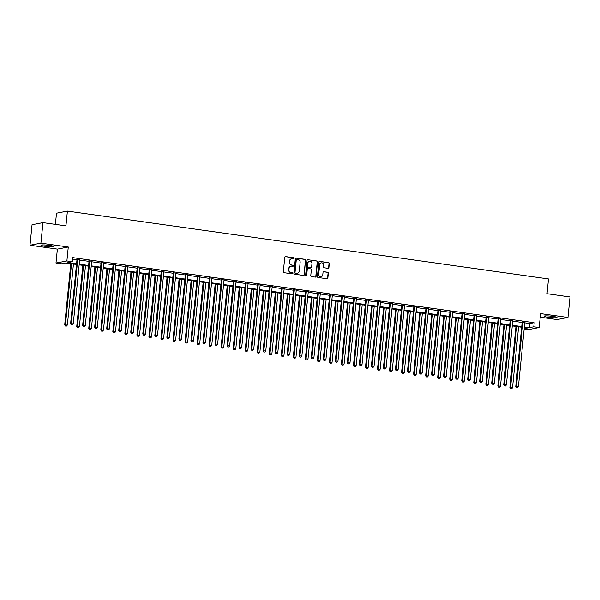 <?xml version="1.0" encoding="UTF-8"?>
<svg xmlns="http://www.w3.org/2000/svg" width="600" height="600" viewBox="0 0 600 600"><rect width="100%" height="100%" fill="white"/><g stroke="black" fill="none" stroke-linecap="round" stroke-linejoin="round"><path stroke-width="0.9" d="M294.105 258.36A0.57 0.532 79.1 0 0 293.632 257.722L285.585 256.59A0.818 0.758 79.1 0 0 284.752 257.288L283.305 271.785A0.818 0.758 79.1 0 0 283.98 272.692L292.02 273.832A0.57 0.532 79.1 0 0 292.612 273.337A0.57 0.532 79.1 0 0 292.132 272.7L291.097 272.558A2.603 2.43 79.1 0 1 288.93 269.632L289.05 268.425A2.603 2.43 79.1 0 1 291.728 266.19L292.77 266.34A0.57 0.532 79.1 0 0 293.355 265.853A0.57 0.532 79.1 0 0 292.882 265.215L291.84 265.065A2.603 2.43 79.1 0 1 289.68 262.147L289.8 260.94A2.603 2.43 79.1 0 1 292.478 258.705L293.52 258.847A0.57 0.532 79.1 0 0 294.105 258.36M293.528 258.847A0.57 0.532 79.1 0 0 293.34 257.775L285.293 256.642A0.818 0.758 79.1 0 0 285.21 256.635M292.035 273.832A0.57 0.532 79.1 0 0 291.84 272.76L291.097 272.558M292.785 266.34A0.57 0.532 79.1 0 0 292.59 265.267L291.84 265.065M552.847 316.388A6.473 0.712 -174.3 0 0 544.11 316.185A6.473 0.712 -174.3 0 0 548.25 317.272A6.473 0.712 -174.3 0 0 556.987 317.475A6.473 0.712 -174.3 0 0 552.847 316.388M49.703 245.438A6.473 0.712 -174.3 0 0 40.965 245.235A6.473 0.712 -174.3 0 0 45.105 246.322A6.473 0.712 -174.3 0 0 53.843 246.525A6.473 0.712 -174.3 0 0 49.703 245.438M328.058 268.335A0.818 0.758 79.1 0 0 328.897 267.638L329.303 263.565A0.818 0.758 79.1 0 0 328.62 262.657L319.688 261.397A0.818 0.758 79.1 0 0 318.855 262.095L317.407 276.593A0.818 0.758 79.1 0 0 318.082 277.507L327.015 278.76A0.818 0.758 79.1 0 0 327.855 278.062L328.343 273.15A0.818 0.758 79.1 0 0 327.668 272.243L323.843 271.702A0.818 0.758 79.1 0 0 323.01 272.4L322.763 274.837A2.175 2.032 79.1 0 1 321.15 276.69A2.175 2.032 79.1 0 1 318.712 274.267L319.665 264.72A2.175 2.032 79.1 0 1 321.278 262.868A2.175 2.032 79.1 0 1 323.715 265.29L323.558 266.88A0.818 0.758 79.1 0 0 324.233 267.795L328.058 268.335M524.768 322.837L529.77 323.543L534.195 322.695L533.783 326.798L539.183 327.555L528.278 329.647L524.153 329.07M42.953 222.638L40.905 243.15L30 245.243L32.047 224.73L42.953 222.638L65.933 225.877L67.403 211.103L548.49 278.947L547.02 293.715L570 296.955L567.952 317.468L540.577 313.605L539.183 327.555M30 245.243L57.375 249.105L68.28 247.005L40.905 243.15M68.28 247.005L66.885 260.955L72.285 261.72L67.867 262.567L76.575 263.798M534.195 322.695L72.698 257.618L72.285 261.72M305.76 260.25A0.818 0.758 79.1 0 0 305.077 259.335L296.145 258.075A0.818 0.758 79.1 0 0 295.312 258.772L293.865 273.27A0.818 0.758 79.1 0 0 294.54 274.185L303.472 275.445A0.818 0.758 79.1 0 0 304.312 274.748L305.46 260.303A0.818 0.758 79.1 0 0 304.785 259.395L295.853 258.135A0.818 0.758 79.1 0 0 295.77 258.127M307.92 259.733L316.853 260.993A0.818 0.758 79.1 0 1 317.528 261.907L316.08 276.405A0.818 0.758 79.1 0 1 315.248 277.103L311.423 276.562A0.818 0.758 79.1 0 1 310.748 275.655L311.332 269.775A0.818 0.758 79.1 0 0 310.657 268.86L308.123 268.5A0.818 0.758 79.1 0 0 307.282 269.205L306.668 275.325A0.57 0.532 79.1 0 1 306.248 275.805A0.57 0.532 79.1 0 1 305.61 275.175L307.08 260.438A0.818 0.758 79.1 0 1 307.92 259.733L316.853 260.993M540.217 317.19L557.048 319.56L567.952 317.468M67.403 211.103L56.505 213.202L55.387 224.392M72.547 259.065L76.98 259.695M79.62 260.062L89.017 261.39M91.657 261.765L101.047 263.085M103.688 263.46L113.078 264.78M115.718 265.155L125.108 266.483M127.748 266.85L137.137 268.178M139.778 268.545L149.167 269.873M151.808 270.248L161.197 271.567M163.837 271.942L173.227 273.263M175.875 273.638L185.265 274.965M187.905 275.332L197.295 276.66M199.935 277.028L209.325 278.355M211.965 278.73L221.355 280.05M223.995 280.425L233.385 281.745M236.025 282.12L245.415 283.447M248.055 283.815L257.445 285.142M260.085 285.51L269.483 286.837M272.123 287.212L281.513 288.532M284.153 288.907L293.543 290.228M296.183 290.603L305.572 291.93M308.212 292.298L317.603 293.625M320.243 293.993L329.632 295.32M332.272 295.695L341.663 297.015M344.303 297.39L353.7 298.71M356.34 299.085L365.73 300.413M368.37 300.78L377.76 302.108M380.4 302.475L389.79 303.803M392.43 304.178L401.82 305.498M404.46 305.873L413.85 307.192M416.49 307.567L425.88 308.895M428.52 309.263L437.91 310.59M440.558 310.957L449.947 312.285M452.588 312.66L461.978 313.98M464.618 314.355L474.007 315.675M476.647 316.05L486.037 317.377M488.678 317.745L498.067 319.072M500.707 319.44L510.097 320.767M512.737 321.142L522.127 322.462M79.695 259.56L76.935 259.17M91.725 261.255L88.965 260.865M103.755 262.95L100.995 262.56M115.785 264.653L113.025 264.263M127.815 266.347L125.055 265.957M139.852 268.043L137.085 267.653M151.882 269.737L149.115 269.347M163.913 271.433L161.153 271.043M175.942 273.135L173.183 272.745M187.972 274.83L185.212 274.44M200.002 276.525L197.243 276.135M212.032 278.22L209.272 277.83M224.062 279.915L221.303 279.525M236.1 281.618L233.333 281.228M248.13 283.312L245.37 282.923M260.16 285.007L257.4 284.618M272.19 286.702L269.43 286.312M284.22 288.397L281.46 288.007M296.25 290.1L293.49 289.71M308.28 291.795L305.52 291.405M320.317 293.49L317.55 293.1M332.347 295.185L329.58 294.795M344.377 296.88L341.618 296.498M356.407 298.582L353.647 298.192M368.438 300.278L365.678 299.888M380.468 301.972L377.707 301.582M392.498 303.668L389.737 303.278M404.535 305.362L401.768 304.98M416.565 307.065L413.798 306.675M428.595 308.76L425.835 308.37M440.625 310.455L437.865 310.065M452.655 312.15L449.895 311.76M464.685 313.845L461.925 313.462M476.715 315.548L473.955 315.157M488.745 317.243L485.985 316.853M500.783 318.938L498.015 318.548M512.812 320.632L510.053 320.243M524.842 322.327L522.082 321.945M76.508 264.472L65.805 262.965L61.387 263.812L55.988 263.048L66.885 260.955M57.375 249.105L55.988 263.048M524.362 326.94L529.365 327.645L533.783 326.798M79.215 264.165L88.605 265.493M91.245 265.868L100.635 267.188M103.275 267.562L112.665 268.882M115.305 269.257L124.695 270.585M127.335 270.952L136.725 272.28M139.373 272.647L148.762 273.975M151.403 274.35L160.792 275.67M163.433 276.045L172.822 277.365M175.462 277.74L184.852 279.067M187.493 279.435L196.882 280.763M199.522 281.13L208.913 282.457M211.553 282.832L220.942 284.153M223.583 284.528L232.98 285.847M235.62 286.222L245.01 287.55M247.65 287.918L257.04 289.245M259.68 289.612L269.07 290.94M271.71 291.315L281.1 292.635M283.74 293.01L293.13 294.33M295.77 294.705L305.16 296.032M307.8 296.4L317.197 297.728M319.837 298.095L329.228 299.423M331.868 299.798L341.257 301.118M343.897 301.493L353.288 302.812M355.928 303.188L365.317 304.515M367.957 304.882L377.347 306.21M379.987 306.577L389.377 307.905M392.018 308.28L401.408 309.6M404.055 309.975L413.445 311.295M416.085 311.67L425.475 312.998M428.115 313.365L437.505 314.692M440.145 315.06L449.535 316.388M452.175 316.763L461.565 318.082M464.205 318.457L473.595 319.778M476.235 320.153L485.625 321.48M488.265 321.847L497.662 323.175M500.303 323.543L509.692 324.87M512.332 325.245L521.722 326.565M524.19 328.635L527.303 328.043L524.295 327.615M521.655 327.24L512.265 325.92M509.625 325.545L500.235 324.225M497.595 323.85L488.197 322.53M485.558 322.155L476.168 320.827M473.528 320.46L464.138 319.132M461.498 318.757L452.107 317.438M449.467 317.062L440.077 315.743M437.438 315.368L428.048 314.048M425.408 313.673L416.018 312.345M413.377 311.978L403.987 310.65M401.34 310.275L391.95 308.955M389.31 308.58L379.92 307.26M377.28 306.885L367.89 305.565M365.25 305.19L355.86 303.862M353.22 303.495L343.83 302.168M341.19 301.793L331.8 300.472M329.16 300.097L319.77 298.778M317.123 298.403L307.733 297.082M305.093 296.707L295.702 295.38M293.062 295.013L283.673 293.685M281.032 293.31L271.642 291.99M269.002 291.615L259.612 290.295M256.972 289.92L247.583 288.6M244.942 288.225L235.553 286.897M232.913 286.53L223.515 285.202M220.875 284.827L211.485 283.507M208.845 283.132L199.455 281.812M196.815 281.438L187.425 280.11M184.785 279.743L175.395 278.415M172.755 278.048L163.365 276.72M160.725 276.345L151.335 275.025M148.695 274.65L139.305 273.33M136.657 272.955L127.267 271.627M124.627 271.26L115.238 269.933M112.597 269.565L103.208 268.237M100.567 267.862L91.177 266.543M88.537 266.168L79.148 264.847M529.77 323.543L529.365 327.645M291.585 258.75A2.603 2.43 79.1 0 0 289.5 260.993L289.8 260.94M291.548 265.125A2.603 2.43 79.1 0 1 289.38 262.2L289.5 260.993M290.835 266.243A2.603 2.43 79.1 0 0 288.757 268.485L289.05 268.425M290.798 272.61A2.603 2.43 79.1 0 1 288.638 269.692L288.757 268.485M303.555 275.452A0.818 0.758 79.1 0 0 304.013 274.8L305.46 260.303M296.865 259.32A0.57 0.532 79.1 0 0 296.28 259.808L295.013 272.535A0.57 0.532 79.1 0 0 295.485 273.173L296.58 273.33A2.603 2.43 79.1 0 0 299.265 271.095L300.135 262.395A2.603 2.43 79.1 0 0 297.968 259.478L296.865 259.32M296.565 259.373A0.57 0.532 79.1 0 0 295.987 259.868L296.28 259.808M297.188 273.337A2.603 2.43 79.1 0 1 296.288 273.382L295.192 273.233A0.57 0.532 79.1 0 1 294.72 272.595L295.987 259.868M315.33 277.11A0.818 0.758 79.1 0 0 315.788 276.465L317.235 261.968A0.818 0.758 79.1 0 0 316.56 261.053M307.74 268.553A0.818 0.758 79.1 0 0 306.99 269.257L306.668 275.325M306.097 275.812A0.57 0.532 79.1 0 0 306.375 275.377M311.94 263.67A2.175 2.032 79.1 0 0 309.502 261.248A2.175 2.032 79.1 0 0 307.89 263.1L307.553 266.46A0.818 0.758 79.1 0 0 308.235 267.375L310.77 267.735A0.818 0.758 79.1 0 0 311.603 267.038L311.94 263.67M309.36 261.285A2.175 2.032 79.1 0 0 307.597 263.16L307.89 263.1M310.853 267.743A0.818 0.758 79.1 0 1 310.47 267.788L307.935 267.435A0.818 0.758 79.1 0 1 307.26 266.52L307.597 263.16M321.135 262.897A2.175 2.032 79.1 0 0 319.373 264.78L319.665 264.72M321 276.712A2.175 2.032 79.1 0 1 318.42 274.32L319.373 264.78M327.097 278.767A0.818 0.758 79.1 0 0 327.555 278.123L328.05 273.21A0.818 0.758 79.1 0 0 327.375 272.295L323.55 271.755A0.818 0.758 79.1 0 0 323.468 271.748M328.14 268.343A0.818 0.758 79.1 0 0 328.597 267.69L329.002 263.625A0.818 0.758 79.1 0 0 328.327 262.71L319.395 261.45A0.818 0.758 79.1 0 0 319.312 261.442M70.808 263.67L64.695 324.907L67.358 325.043L73.448 264.045M71.52 263.767L65.43 324.765L65.385 326.017L66.45 326.07L65.685 325.957M67.358 325.043L66.45 326.07M65.385 326.017L64.695 324.907M77.73 259.47L76.988 259.612L70.59 323.775L71.325 323.632L77.73 259.47A0.833 0.772 79.1 0 0 77.7 259.155L77.67 259.028M71.573 324.825L72.345 324.938L71.573 324.825L71.325 323.632L73.252 323.91L79.657 259.74A0.833 0.772 79.1 0 1 79.74 259.44L79.8 259.327M76.988 259.612A0.833 0.772 79.1 0 0 76.965 259.298L76.867 258.915M70.59 323.775L71.28 324.885M72.345 324.938L73.252 323.91M82.838 265.365L76.725 326.603L79.387 326.737L85.477 265.74M83.55 265.462L77.46 326.46L77.415 327.712L78.48 327.765L77.715 327.653M79.387 326.737L78.48 327.765M77.415 327.712L76.725 326.603M94.867 267.06L88.755 328.305L91.418 328.433L97.507 267.435M95.58 267.165L89.49 328.163L89.453 329.407L90.517 329.46L89.745 329.347M91.418 328.433L90.517 329.46M89.453 329.407L88.755 328.305M89.76 261.165L89.025 261.308L82.62 325.47L83.355 325.335L89.76 261.165A0.833 0.772 79.1 0 0 89.73 260.85L89.7 260.722M83.602 326.52L84.375 326.632L83.602 326.52L83.355 325.335L85.282 325.605L91.688 261.435A0.833 0.772 79.1 0 1 91.77 261.142L91.83 261.022M89.025 261.308A0.833 0.772 79.1 0 0 88.995 260.993L88.898 260.61M82.62 325.47L83.31 326.58M84.375 326.632L85.282 325.605M101.79 262.86L101.055 263.002L94.65 327.173L95.385 327.03L101.79 262.86A0.833 0.772 79.1 0 0 101.767 262.553L101.73 262.425M95.633 328.222L96.405 328.327L95.633 328.222L95.385 327.03L97.312 327.3L103.718 263.138A0.833 0.772 79.1 0 1 103.808 262.837L103.86 262.725M101.055 263.002A0.833 0.772 79.1 0 0 101.025 262.688L100.927 262.305M94.65 327.173L95.34 328.275M96.405 328.327L97.312 327.3M106.898 268.755L100.785 330L103.455 330.127L109.538 269.13M107.61 268.86L101.52 329.858L101.483 331.103L102.547 331.155L101.775 331.05M103.455 330.127L102.547 331.155M101.483 331.103L100.785 330M118.927 270.457L112.815 331.695L115.485 331.822L121.567 270.825M119.64 270.555L113.558 331.553L113.512 332.798L114.578 332.85L113.805 332.745M115.485 331.822L114.578 332.85M113.512 332.798L112.815 331.695M130.965 272.153L124.852 333.39L127.515 333.525L133.605 272.528M131.678 272.25L125.587 333.248L125.542 334.5L126.608 334.553L125.835 334.44M127.515 333.525L126.608 334.553M125.542 334.5L124.852 333.39M113.82 264.562L113.085 264.697L106.68 328.868L107.415 328.725L113.82 264.562A0.833 0.772 79.1 0 0 113.797 264.248L113.76 264.12M107.67 329.918L108.435 330.022L107.67 329.918L107.415 328.725L109.343 328.995L115.748 264.832A0.833 0.772 79.1 0 1 115.837 264.532L115.89 264.42M113.085 264.697A0.833 0.772 79.1 0 0 113.062 264.39L112.958 264.007M106.68 328.868L107.37 329.97M108.435 330.022L109.343 328.995M125.85 266.257L125.115 266.4L118.71 330.562L119.445 330.42L125.85 266.257A0.833 0.772 79.1 0 0 125.828 265.942L125.79 265.815M119.7 331.612L120.472 331.718L119.7 331.612L119.445 330.42L121.373 330.69L127.778 266.528A0.833 0.772 79.1 0 1 127.868 266.228L127.92 266.115M125.115 266.4A0.833 0.772 79.1 0 0 125.093 266.085L124.988 265.702M118.71 330.562L119.4 331.665M120.472 331.718L121.373 330.69M137.88 267.952L137.145 268.095L130.74 332.257L131.475 332.115L137.88 267.952A0.833 0.772 79.1 0 0 137.858 267.638L137.828 267.51M131.73 333.308L132.502 333.42L131.73 333.308L131.475 332.115L133.403 332.392L139.808 268.222A0.833 0.772 79.1 0 1 139.898 267.923L139.958 267.81M137.145 268.095A0.833 0.772 79.1 0 0 137.123 267.78L137.017 267.397M130.74 332.257L131.438 333.368M132.502 333.42L133.403 332.392M142.995 273.847L136.882 335.085L139.545 335.22L145.635 274.222M143.708 273.945L137.618 334.942L137.572 336.195L138.637 336.248L137.865 336.135M139.545 335.22L138.637 336.248M137.572 336.195L136.882 335.085M149.917 269.647L149.175 269.79L142.77 333.952L143.512 333.817L149.917 269.647A0.833 0.772 79.1 0 0 149.887 269.332L149.858 269.205M143.76 335.002L144.532 335.115L143.76 335.002L143.512 333.817L145.44 334.087L151.845 269.918A0.833 0.772 79.1 0 1 151.928 269.625L151.988 269.505M149.175 269.79A0.833 0.772 79.1 0 0 149.153 269.475L149.047 269.093M142.77 333.952L143.468 335.062M144.532 335.115L145.44 334.087M155.025 275.543L148.913 336.788L151.575 336.915L157.665 275.918M155.738 275.647L149.648 336.645L149.602 337.89L150.667 337.942L149.895 337.83M151.575 336.915L150.667 337.942M149.602 337.89L148.913 336.788M161.947 271.343L161.205 271.485L154.8 335.655L155.542 335.513L161.947 271.343A0.833 0.772 79.1 0 0 161.917 271.035L161.887 270.907M155.79 336.705L156.562 336.81L155.79 336.705L155.542 335.513L157.47 335.782L163.875 271.62A0.833 0.772 79.1 0 1 163.958 271.32L164.017 271.207M161.205 271.485A0.833 0.772 79.1 0 0 161.183 271.17L161.085 270.795M154.8 335.655L155.498 336.757M156.562 336.81L157.47 335.782M167.055 277.237L160.942 338.483L163.605 338.61L169.695 277.612M167.767 277.343L161.678 338.34L161.632 339.585L162.697 339.638L161.933 339.532M163.605 338.61L162.697 339.638M161.632 339.585L160.942 338.483M173.977 273.045L173.243 273.18L166.837 337.35L167.572 337.207L173.977 273.045A0.833 0.772 79.1 0 0 173.947 272.73L173.917 272.603M167.82 338.4L168.593 338.505L167.82 338.4L167.572 337.207L169.5 337.478L175.905 273.315A0.833 0.772 79.1 0 1 175.988 273.015L176.047 272.903M173.243 273.18A0.833 0.772 79.1 0 0 173.212 272.873L173.115 272.49M166.837 337.35L167.528 338.452M168.593 338.505L169.5 337.478M179.085 278.94L172.972 340.178L175.635 340.305L181.725 279.308M179.797 279.038L173.708 340.035L173.663 341.28L174.735 341.332L173.962 341.228M175.635 340.305L174.735 341.332M173.663 341.28L172.972 340.178M186.007 274.74L185.273 274.882L178.868 339.045L179.602 338.903L186.007 274.74A0.833 0.772 79.1 0 0 185.985 274.425L185.947 274.298M179.85 340.095L180.623 340.2L179.85 340.095L179.602 338.903L181.53 339.173L187.935 275.01A0.833 0.772 79.1 0 1 188.017 274.71L188.078 274.597M185.273 274.882A0.833 0.772 79.1 0 0 185.243 274.567L185.145 274.185M178.868 339.045L179.558 340.147M180.623 340.2L181.53 339.173M191.115 280.635L185.002 341.873L187.665 342.007L193.755 281.01M191.828 280.733L185.738 341.73L185.7 342.983L186.765 343.035L185.993 342.923M187.665 342.007L186.765 343.035M185.7 342.983L185.002 341.873M198.038 276.435L197.303 276.577L190.898 340.74L191.632 340.597L198.038 276.435A0.833 0.772 79.1 0 0 198.015 276.12L197.978 275.993M191.887 341.79L192.653 341.903L191.887 341.79L191.632 340.597L193.56 340.875L199.965 276.705A0.833 0.772 79.1 0 1 200.055 276.405L200.108 276.293M197.303 276.577A0.833 0.772 79.1 0 0 197.272 276.263L197.175 275.88M190.898 340.74L191.587 341.85M192.653 341.903L193.56 340.875M203.145 282.33L197.032 343.567L199.702 343.702L205.785 282.705M203.858 282.428L197.775 343.425L197.73 344.678L198.795 344.73L198.022 344.618M199.702 343.702L198.795 344.73M197.73 344.678L197.032 343.567M210.067 278.13L209.333 278.272L202.928 342.435L203.663 342.3L210.067 278.13A0.833 0.772 79.1 0 0 210.045 277.815L210.007 277.688M203.917 343.485L204.69 343.597L203.917 343.485L203.663 342.3L205.59 342.57L211.995 278.4A0.833 0.772 79.1 0 1 212.085 278.108L212.138 277.987M209.333 278.272A0.833 0.772 79.1 0 0 209.31 277.957L209.205 277.575M202.928 342.435L203.618 343.545M204.69 343.597L205.59 342.57M215.175 284.025L209.062 345.27L211.733 345.397L217.822 284.4M215.888 284.13L209.805 345.127L209.76 346.373L210.825 346.425L210.053 346.312M211.733 345.397L210.825 346.425M209.76 346.373L209.062 345.27M222.097 279.825L221.362 279.968L214.958 344.138L215.692 343.995L222.097 279.825A0.833 0.772 79.1 0 0 222.075 279.517L222.038 279.39M215.947 345.188L216.72 345.293L215.947 345.188L215.692 343.995L217.62 344.265L224.025 280.103A0.833 0.772 79.1 0 1 224.115 279.803L224.175 279.69M221.362 279.968A0.833 0.772 79.1 0 0 221.34 279.653L221.235 279.278M214.958 344.138L215.655 345.24M216.72 345.293L217.62 344.265M227.212 285.72L221.1 346.965L223.763 347.093L229.853 286.095M227.925 285.825L221.835 346.822L221.79 348.067L222.855 348.12L222.083 348.015M223.763 347.093L222.855 348.12M221.79 348.067L221.1 346.965M234.127 281.528L233.392 281.663L226.987 345.832L227.73 345.69L234.127 281.528A0.833 0.772 79.1 0 0 234.105 281.212L234.075 281.085M227.978 346.882L228.75 346.987L227.978 346.882L227.73 345.69L229.657 345.96L236.062 281.798A0.833 0.772 79.1 0 1 236.145 281.498L236.205 281.385M233.392 281.663A0.833 0.772 79.1 0 0 233.37 281.355L233.265 280.972M226.987 345.832L227.685 346.935M228.75 346.987L229.657 345.96M239.243 287.423L233.13 348.66L235.792 348.788L241.882 287.79M239.955 287.52L233.865 348.517L233.82 349.763L234.885 349.815L234.112 349.71M235.792 348.788L234.885 349.815M233.82 349.763L233.13 348.66M246.165 283.222L245.423 283.365L239.017 347.528L239.76 347.385L246.165 283.222A0.833 0.772 79.1 0 0 246.135 282.907L246.105 282.78M240.007 348.577L240.78 348.683L240.007 348.577L239.76 347.385L241.688 347.655L248.093 283.493A0.833 0.772 79.1 0 1 248.175 283.192L248.235 283.08M245.423 283.365A0.833 0.772 79.1 0 0 245.4 283.05L245.303 282.668M239.017 347.528L239.715 348.638M240.78 348.683L241.688 347.655M251.272 289.118L245.16 350.355L247.822 350.49L253.913 289.493M251.985 289.215L245.895 350.212L245.85 351.465L246.915 351.517L246.15 351.405M247.822 350.49L246.915 351.517M245.85 351.465L245.16 350.355M258.195 284.918L257.46 285.06L251.055 349.222L251.79 349.08L258.195 284.918A0.833 0.772 79.1 0 0 258.165 284.603L258.135 284.475M252.038 350.272L252.81 350.385L252.038 350.272L251.79 349.08L253.718 349.358L260.123 285.188A0.833 0.772 79.1 0 1 260.205 284.888L260.265 284.775M257.46 285.06A0.833 0.772 79.1 0 0 257.43 284.745L257.332 284.362M251.055 349.222L251.745 350.332M252.81 350.385L253.718 349.358M263.303 290.812L257.19 352.05L259.853 352.185L265.942 291.188M264.015 290.91L257.925 351.907L257.88 353.16L258.952 353.212L258.18 353.1M259.853 352.185L258.952 353.212M257.88 353.16L257.19 352.05M270.225 286.612L269.49 286.755L263.085 350.918L263.82 350.782L270.225 286.612A0.833 0.772 79.1 0 0 270.202 286.298L270.165 286.17M264.067 351.968L264.84 352.08L264.067 351.968L263.82 350.782L265.748 351.053L272.153 286.882A0.833 0.772 79.1 0 1 272.235 286.59L272.295 286.47M269.49 286.755A0.833 0.772 79.1 0 0 269.46 286.44L269.362 286.058M263.085 350.918L263.775 352.028M264.84 352.08L265.748 351.053M275.332 292.507L269.22 353.752L271.882 353.88L277.972 292.882M276.045 292.612L269.955 353.61L269.918 354.855L270.983 354.907L270.21 354.795M271.882 353.88L270.983 354.907M269.918 354.855L269.22 353.752M282.255 288.308L281.52 288.45L275.115 352.62L275.85 352.478L282.255 288.308A0.833 0.772 79.1 0 0 282.233 288L282.195 287.873M276.105 353.67L276.87 353.775L276.105 353.67L275.85 352.478L277.778 352.748L284.183 288.585A0.833 0.772 79.1 0 1 284.272 288.285L284.325 288.173M281.52 288.45A0.833 0.772 79.1 0 0 281.49 288.135L281.392 287.76M275.115 352.62L275.805 353.722M276.87 353.775L277.778 352.748M287.362 294.21L281.25 355.447L283.92 355.575L290.002 294.577M288.075 294.308L281.985 355.305L281.947 356.55L283.013 356.603L282.24 356.498M283.92 355.575L283.013 356.603M281.947 356.55L281.25 355.447M294.285 290.01L293.55 290.145L287.145 354.315L287.88 354.173L294.285 290.01A0.833 0.772 79.1 0 0 294.263 289.695L294.225 289.567M288.135 355.365L288.9 355.47L288.135 355.365L287.88 354.173L289.808 354.442L296.212 290.28A0.833 0.772 79.1 0 1 296.303 289.98L296.355 289.868M293.55 290.145A0.833 0.772 79.1 0 0 293.528 289.837L293.423 289.455M287.145 354.315L287.835 355.418M288.9 355.47L289.808 354.442M299.392 295.905L293.28 357.142L295.95 357.27L302.032 296.272M300.105 296.002L294.022 357L293.978 358.245L295.043 358.298L294.27 358.192M295.95 357.27L295.043 358.298M293.978 358.245L293.28 357.142M306.315 291.705L305.58 291.847L299.175 356.01L299.91 355.868L306.315 291.705A0.833 0.772 79.1 0 0 306.293 291.39L306.255 291.263M300.165 357.06L300.938 357.165L300.165 357.06L299.91 355.868L301.837 356.138L308.243 291.975A0.833 0.772 79.1 0 1 308.332 291.675L308.392 291.562M305.58 291.847A0.833 0.772 79.1 0 0 305.558 291.532L305.452 291.15M299.175 356.01L299.873 357.12M300.938 357.165L301.837 356.138M311.43 297.6L305.317 358.837L307.98 358.972L314.07 297.975M312.142 297.697L306.053 358.695L306.007 359.947L307.072 360L306.3 359.888M307.98 358.972L307.072 360M306.007 359.947L305.317 358.837M318.345 293.4L317.61 293.543L311.205 357.705L311.94 357.562L318.345 293.4A0.833 0.772 79.1 0 0 318.322 293.085L318.293 292.957M312.195 358.755L312.968 358.868L312.195 358.755L311.94 357.562L313.875 357.84L320.272 293.67A0.833 0.772 79.1 0 1 320.362 293.37L320.423 293.257M317.61 293.543A0.833 0.772 79.1 0 0 317.587 293.228L317.483 292.845M311.205 357.705L311.903 358.815M312.968 358.868L313.875 357.84M323.46 299.295L317.347 360.532L320.01 360.668L326.1 299.67M324.173 299.4L318.082 360.39L318.038 361.642L319.103 361.695L318.33 361.582M320.01 360.668L319.103 361.695M318.038 361.642L317.347 360.532M330.382 295.095L329.64 295.237L323.235 359.4L323.978 359.265L330.382 295.095A0.833 0.772 79.1 0 0 330.353 294.78L330.322 294.653M324.225 360.45L324.998 360.562L324.225 360.45L323.978 359.265L325.905 359.535L332.31 295.365A0.833 0.772 79.1 0 1 332.392 295.072L332.452 294.96M329.64 295.237A0.833 0.772 79.1 0 0 329.618 294.923L329.52 294.54M323.235 359.4L323.933 360.51M324.998 360.562L325.905 359.535M335.49 300.99L329.377 362.235L332.04 362.362L338.13 301.365M336.202 301.095L330.112 362.093L330.067 363.337L331.132 363.39L330.368 363.278M332.04 362.362L331.132 363.39M330.067 363.337L329.377 362.235M342.413 296.79L341.67 296.933L335.272 361.103L336.007 360.96L342.413 296.79A0.833 0.772 79.1 0 0 342.382 296.483L342.353 296.355M336.255 362.153L337.028 362.257L336.255 362.153L336.007 360.96L337.935 361.23L344.34 297.067A0.833 0.772 79.1 0 1 344.423 296.767L344.483 296.655M341.67 296.933A0.833 0.772 79.1 0 0 341.647 296.618L341.55 296.243M335.272 361.103L335.962 362.205M337.028 362.257L337.935 361.23M347.52 302.692L341.407 363.93L344.07 364.058L350.16 303.06M348.233 302.79L342.142 363.788L342.097 365.032L343.163 365.085L342.397 364.98M344.07 364.058L343.163 365.085M342.097 365.032L341.407 363.93M354.442 298.493L353.707 298.627L347.303 362.798L348.038 362.655L354.442 298.493A0.833 0.772 79.1 0 0 354.413 298.178L354.382 298.05M348.285 363.847L349.058 363.952L348.285 363.847L348.038 362.655L349.965 362.925L356.37 298.763A0.833 0.772 79.1 0 1 356.452 298.462L356.513 298.35M353.707 298.627A0.833 0.772 79.1 0 0 353.678 298.32L353.58 297.938M347.303 362.798L347.993 363.9M349.058 363.952L349.965 362.925M359.55 304.388L353.438 365.625L356.1 365.752L362.19 304.755M360.263 304.485L354.173 365.483L354.127 366.728L355.2 366.78L354.428 366.675M356.1 365.752L355.2 366.78M354.127 366.728L353.438 365.625M366.472 300.188L365.737 300.33L359.332 364.493L360.067 364.35L366.472 300.188A0.833 0.772 79.1 0 0 366.45 299.873L366.413 299.745M360.315 365.543L361.087 365.647L360.315 365.543L360.067 364.35L361.995 364.62L368.4 300.457A0.833 0.772 79.1 0 1 368.49 300.157L368.543 300.045M365.737 300.33A0.833 0.772 79.1 0 0 365.707 300.015L365.61 299.632M359.332 364.493L360.022 365.603M361.087 365.647L361.995 364.62M371.58 306.082L365.468 367.32L368.138 367.455L374.22 306.457M372.293 306.18L366.202 367.178L366.165 368.43L367.23 368.483L366.457 368.37M368.138 367.455L367.23 368.483M366.165 368.43L365.468 367.32M378.502 301.882L377.767 302.025L371.362 366.188L372.097 366.045L378.502 301.882A0.833 0.772 79.1 0 0 378.48 301.567L378.442 301.44M372.353 367.237L373.118 367.35L372.353 367.237L372.097 366.045L374.025 366.322L380.43 302.153A0.833 0.772 79.1 0 1 380.52 301.853L380.572 301.74M377.767 302.025A0.833 0.772 79.1 0 0 377.745 301.71L377.64 301.327M371.362 366.188L372.053 367.298M373.118 367.35L374.025 366.322M383.61 307.778L377.498 369.015L380.168 369.15L386.25 308.153M384.322 307.882L378.24 368.873L378.195 370.125L379.26 370.178L378.487 370.065M380.168 369.15L379.26 370.178M378.195 370.125L377.498 369.015M390.533 303.577L389.798 303.72L383.392 367.882L384.127 367.748L390.533 303.577A0.833 0.772 79.1 0 0 390.51 303.263L390.472 303.135M384.382 368.933L385.155 369.045L384.382 368.933L384.127 367.748L386.055 368.017L392.46 303.847A0.833 0.772 79.1 0 1 392.55 303.555L392.603 303.442M389.798 303.72A0.833 0.772 79.1 0 0 389.775 303.405L389.67 303.022M383.392 367.882L384.082 368.993M385.155 369.045L386.055 368.017M395.647 309.472L389.535 370.718L392.197 370.845L398.287 309.847M396.353 309.577L390.27 370.575L390.225 371.82L391.29 371.873L390.518 371.76M392.197 370.845L391.29 371.873M390.225 371.82L389.535 370.718M402.562 305.272L401.827 305.415L395.423 369.585L396.158 369.442L402.562 305.272A0.833 0.772 79.1 0 0 402.54 304.965L402.51 304.837M396.412 370.635L397.185 370.74L396.412 370.635L396.158 369.442L398.085 369.712L404.49 305.55A0.833 0.772 79.1 0 1 404.58 305.25L404.64 305.138M401.827 305.415A0.833 0.772 79.1 0 0 401.805 305.1L401.7 304.725M395.423 369.585L396.12 370.688M397.185 370.74L398.085 369.712M407.678 311.175L401.565 372.413L404.228 372.54L410.317 311.543M408.39 311.272L402.3 372.27L402.255 373.515L403.32 373.567L402.548 373.462M404.228 372.54L403.32 373.567M402.255 373.515L401.565 372.413M414.592 306.975L413.857 307.118L407.452 371.28L408.195 371.138L414.592 306.975A0.833 0.772 79.1 0 0 414.57 306.66L414.54 306.532M408.442 372.33L409.215 372.435L408.442 372.33L408.195 371.138L410.123 371.407L416.528 307.245A0.833 0.772 79.1 0 1 416.61 306.945L416.67 306.832M413.857 307.118A0.833 0.772 79.1 0 0 413.835 306.803L413.73 306.42M407.452 371.28L408.15 372.382M409.215 372.435L410.123 371.407M419.707 312.87L413.595 374.108L416.257 374.235L422.347 313.237M420.42 312.968L414.33 373.965L414.285 375.21L415.35 375.263L414.577 375.157M416.257 374.235L415.35 375.263M414.285 375.21L413.595 374.108M426.63 308.67L425.888 308.812L419.482 372.975L420.225 372.832L426.63 308.67A0.833 0.772 79.1 0 0 426.6 308.355L426.57 308.228M420.472 374.025L421.245 374.13L420.472 374.025L420.225 372.832L422.153 373.103L428.558 308.94A0.833 0.772 79.1 0 1 428.64 308.64L428.7 308.528M425.888 308.812A0.833 0.772 79.1 0 0 425.865 308.498L425.768 308.115M419.482 372.975L420.18 374.085M421.245 374.13L422.153 373.103M431.737 314.565L425.625 375.803L428.287 375.938L434.377 314.94M432.45 314.663L426.36 375.66L426.315 376.913L427.38 376.965L426.615 376.853M428.287 375.938L427.38 376.965M426.315 376.913L425.625 375.803M438.66 310.365L437.925 310.507L431.52 374.67L432.255 374.528L438.66 310.365A0.833 0.772 79.1 0 0 438.63 310.05L438.6 309.923M432.502 375.72L433.275 375.832L432.502 375.72L432.255 374.528L434.183 374.805L440.588 310.635A0.833 0.772 79.1 0 1 440.67 310.343L440.73 310.222M437.925 310.507A0.833 0.772 79.1 0 0 437.895 310.192L437.798 309.81M431.52 374.67L432.21 375.78M433.275 375.832L434.183 374.805M443.768 316.26L437.655 377.498L440.317 377.632L446.408 316.635M444.48 316.365L438.39 377.362L438.345 378.608L439.418 378.66L438.645 378.548M440.317 377.632L439.418 378.66M438.345 378.608L437.655 377.498M450.69 312.06L449.955 312.202L443.55 376.365L444.285 376.23L450.69 312.06A0.833 0.772 79.1 0 0 450.668 311.745L450.63 311.618M444.533 377.415L445.305 377.528L444.533 377.415L444.285 376.23L446.213 376.5L452.618 312.337A0.833 0.772 79.1 0 1 452.7 312.038L452.76 311.925M449.955 312.202A0.833 0.772 79.1 0 0 449.925 311.888L449.827 311.505M443.55 376.365L444.24 377.475M445.305 377.528L446.213 376.5M455.798 317.955L449.685 379.2L452.347 379.327L458.438 318.33M456.51 318.06L450.42 379.058L450.382 380.303L451.447 380.355L450.675 380.243M452.347 379.327L451.447 380.355M450.382 380.303L449.685 379.2M462.72 313.755L461.985 313.897L455.58 378.067L456.315 377.925L462.72 313.755A0.833 0.772 79.1 0 0 462.697 313.447L462.66 313.32M456.57 379.118L457.335 379.222L456.57 379.118L456.315 377.925L458.243 378.195L464.647 314.032A0.833 0.772 79.1 0 1 464.737 313.733L464.79 313.62M461.985 313.897A0.833 0.772 79.1 0 0 461.955 313.582L461.857 313.207M455.58 378.067L456.27 379.17M457.335 379.222L458.243 378.195M467.827 319.657L461.715 380.895L464.385 381.022L470.467 320.025M468.54 319.755L462.457 380.752L462.412 381.998L463.478 382.05L462.705 381.945M464.385 381.022L463.478 382.05M462.412 381.998L461.715 380.895M474.75 315.457L474.015 315.6L467.61 379.763L468.345 379.62L474.75 315.457A0.833 0.772 79.1 0 0 474.728 315.142L474.69 315.015M468.6 380.812L469.373 380.918L468.6 380.812L468.345 379.62L470.272 379.89L476.678 315.728A0.833 0.772 79.1 0 1 476.768 315.428L476.82 315.315M474.015 315.6A0.833 0.772 79.1 0 0 473.993 315.285L473.888 314.903M467.61 379.763L468.3 380.865M469.373 380.918L470.272 379.89M479.857 321.353L473.745 382.59L476.415 382.718L482.505 321.72M480.57 321.45L474.487 382.447L474.442 383.692L475.507 383.745L474.735 383.64M476.415 382.718L475.507 383.745M474.442 383.692L473.745 382.59M486.78 317.153L486.045 317.295L479.64 381.457L480.375 381.315L486.78 317.153A0.833 0.772 79.1 0 0 486.757 316.837L486.72 316.71M480.63 382.507L481.403 382.612L480.63 382.507L480.375 381.315L482.303 381.585L488.707 317.423A0.833 0.772 79.1 0 1 488.798 317.123L488.857 317.01M486.045 317.295A0.833 0.772 79.1 0 0 486.022 316.98L485.918 316.597M479.64 381.457L480.338 382.567M481.403 382.612L482.303 381.585M491.895 323.048L485.783 384.285L488.445 384.42L494.535 323.423M492.607 323.145L486.518 384.143L486.472 385.395L487.537 385.447L486.765 385.335M488.445 384.42L487.537 385.447M486.472 385.395L485.783 384.285M498.81 318.847L498.075 318.99L491.67 383.153L492.405 383.01L498.81 318.847A0.833 0.772 79.1 0 0 498.787 318.532L498.757 318.405M492.66 384.202L493.433 384.315L492.66 384.202L492.405 383.01L494.34 383.288L500.745 319.118A0.833 0.772 79.1 0 1 500.827 318.825L500.888 318.705M498.075 318.99A0.833 0.772 79.1 0 0 498.053 318.675L497.947 318.293M491.67 383.153L492.368 384.263M493.433 384.315L494.34 383.288M503.925 324.743L497.812 385.98L500.475 386.115L506.565 325.118M504.638 324.847L498.548 385.845L498.502 387.09L499.567 387.143L498.795 387.03M500.475 386.115L499.567 387.143M498.502 387.09L497.812 385.98M510.847 320.543L510.105 320.685L503.7 384.847L504.442 384.713L510.847 320.543A0.833 0.772 79.1 0 0 510.817 320.228L510.787 320.1M504.69 385.897L505.463 386.01L504.69 385.897L504.442 384.713L506.37 384.982L512.775 320.82A0.833 0.772 79.1 0 1 512.857 320.52L512.918 320.407M510.105 320.685A0.833 0.772 79.1 0 0 510.082 320.37L509.985 319.987M503.7 384.847L504.397 385.957M505.463 386.01L506.37 384.982M515.955 326.438L509.842 387.683L512.505 387.81L518.595 326.812M516.668 326.543L510.577 387.54L510.533 388.785L511.597 388.838L510.832 388.725M512.505 387.81L511.597 388.838M510.533 388.785L509.842 387.683M522.877 322.237L522.135 322.38L515.737 386.55L516.472 386.408L522.877 322.237A0.833 0.772 79.1 0 0 522.847 321.93L522.817 321.803M516.72 387.6L517.493 387.705L516.72 387.6L516.472 386.408L518.4 386.678L524.805 322.515A0.833 0.772 79.1 0 1 524.888 322.215L524.947 322.103M522.135 322.38A0.833 0.772 79.1 0 0 522.112 322.065L522.015 321.69M515.737 386.55L516.428 387.653M517.493 387.705L518.4 386.678M77.7 259.155L76.965 259.298M89.73 260.85L88.995 260.993M101.767 262.553L101.025 262.688M113.797 264.248L113.062 264.39M125.828 265.942L125.093 266.085M137.858 267.638L137.123 267.78M149.887 269.332L149.153 269.475M161.917 271.035L161.183 271.17M173.947 272.73L173.212 272.873M185.985 274.425L185.243 274.567M198.015 276.12L197.272 276.263M210.045 277.815L209.31 277.957M222.075 279.517L221.34 279.653M234.105 281.212L233.37 281.355M246.135 282.907L245.4 283.05M258.165 284.603L257.43 284.745M270.202 286.298L269.46 286.44M282.233 288L281.49 288.135M294.263 289.695L293.528 289.837M306.293 291.39L305.558 291.532M318.322 293.085L317.587 293.228M330.353 294.78L329.618 294.923M342.382 296.483L341.647 296.618M354.413 298.178L353.678 298.32M366.45 299.873L365.707 300.015M378.48 301.567L377.745 301.71M390.51 303.263L389.775 303.405M402.54 304.965L401.805 305.1M414.57 306.66L413.835 306.803M426.6 308.355L425.865 308.498M438.63 310.05L437.895 310.192M450.668 311.745L449.925 311.888M462.697 313.447L461.955 313.582M474.728 315.142L473.993 315.285M486.757 316.837L486.022 316.98M498.787 318.532L498.053 318.675M510.817 320.228L510.082 320.37M522.847 321.93L522.112 322.065"/></g></svg>
